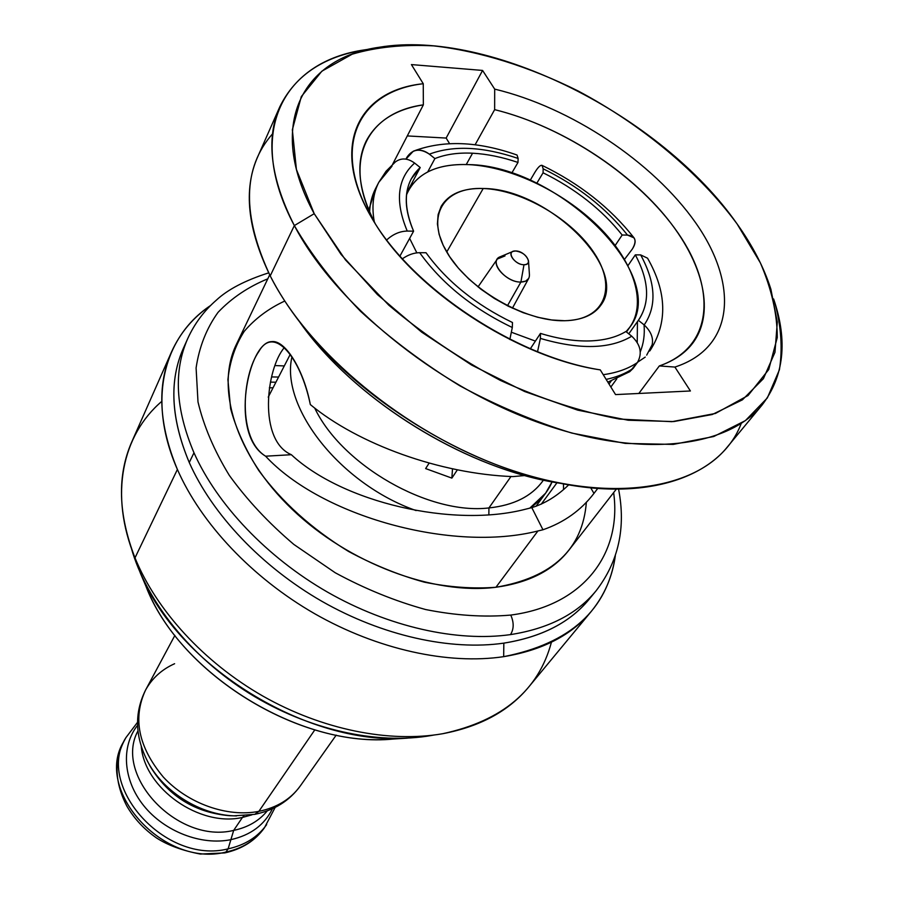 <?xml version="1.0" encoding="UTF-8"?>
<svg xmlns="http://www.w3.org/2000/svg" width="899" height="899" viewBox="0 0 899 899"><rect width="100%" height="100%" fill="white"/><g stroke="black" fill="none" stroke-linecap="round" stroke-linejoin="round"><path stroke-width="1.35" d="M505.002 255.912L497.349 259.024C491.416 266.104 508.227 282.623 520.903 282.05L523.993 264.722C527.05 264.621 528.556 263.34 528.5 260.867C526.769 255.372 522.454 252.068 515.554 250.978C505.463 250.506 514.284 264.991 523.993 264.722C534.04 265.081 525.162 250.742 515.554 250.978L513.138 251.372C506.609 253.507 515.936 265.025 523.993 264.722L520.903 282.05L507.441 305.795L520.903 282.05L525.735 281.106L528.713 278.409L512.396 308.188M528.5 260.867L529.432 274.622C529.556 279.331 526.713 281.803 520.903 282.05C505.553 282.736 487.932 260.721 500.417 256.687L513.138 251.372M468.469 164.607C436.408 163.539 415.754 173.631 406.494 194.881L408.719 189.925C419.372 171.99 439.285 163.551 468.469 164.607C512.239 166.675 566.707 193.521 601.611 229.683C636.503 265.778 648.336 308.638 626.064 331.675L630.143 326.798C670.036 275.049 556.346 165.259 468.469 164.607M409.629 238.404L416.833 252.844L409.629 238.404M511.711 332.349L535.399 341.103L511.711 332.349M483.201 188.509C522.061 189.824 572.607 219.412 594.565 253.574C617.062 287.714 604.858 320.1 564.707 320.729C524.881 321.898 467.671 288.646 446.758 252.035C425.238 215.423 444.072 186.689 483.201 188.509L446.736 252.001L483.201 188.509C462.76 187.981 448.758 193.926 441.195 206.332L438.128 214.569L437.408 223.986L439.105 234.347L443.218 245.348L449.657 256.687L458.265 268.003L468.795 278.96L480.943 289.22L494.326 298.434L508.542 306.334L523.128 312.672L537.647 317.257L551.649 319.965L564.707 320.729C581.911 320.19 593.992 314.976 600.948 305.076C629.233 268.014 546.57 188.318 483.201 188.509M638.38 320.325L628.761 333.832L638.369 320.314L644.19 324.944C656.967 306.166 655.798 282.825 640.672 254.911L635.323 254.855C649.235 280.949 650.247 302.761 638.369 320.314L638.897 319.594C650.213 302.098 649.022 280.522 635.323 254.855L627.985 265.598L635.323 254.855L640.672 254.911L647.55 258.193C666.8 291.917 667.732 322.572 650.337 350.149L649.696 351.015C654.82 341.98 652.989 333.293 644.19 324.944C656.967 306.166 655.798 282.825 640.672 254.911M540.468 333.405L540.389 338.417C579.585 349.902 610.039 349.172 631.75 336.215L625.861 331.517C616.242 337.35 604.016 340.485 589.193 340.946C574.281 341.294 558.043 338.788 540.468 333.405C558.043 338.788 574.281 341.294 589.193 340.946C604.016 340.485 616.242 337.35 625.861 331.517L631.75 336.215C640.65 344.654 642.538 353.431 637.402 362.533L633.121 368.399C625.693 373.49 616.703 377.153 606.151 379.4C616.703 377.153 625.693 373.49 633.121 368.399L629.615 371.781L637.402 362.533C628.3 368.736 616.905 372.793 603.24 374.692C616.905 372.793 628.3 368.736 637.402 362.533C642.538 353.431 640.65 344.654 631.75 336.215C610.039 349.172 579.585 349.902 540.389 338.417L537.49 351.959L540.389 338.417L540.468 333.405L530.23 348.947L540.468 333.405M426.036 252.743L419.664 252.686C441.836 283.533 472.717 308.469 512.306 327.506L512.475 322.516C475.695 304.682 446.882 281.432 426.036 252.743C446.882 281.432 475.695 304.682 512.475 322.516L512.306 327.506L509.834 339.496L512.306 327.506C472.717 308.469 441.836 283.533 419.664 252.686C413.821 252.754 408 254.833 402.213 258.923C408 254.833 413.821 252.754 419.664 252.686L426.036 252.743M406.764 192.757L420.215 167.529L414.619 163.067C397.268 178.643 394.807 201.309 407.247 231.065L413.596 231.178C402.078 203.477 404.28 182.261 420.215 167.529L411.248 178.879C403.887 193.015 404.662 210.456 413.596 231.178L399.841 256.249L413.596 231.178L407.247 231.065C399.83 231.223 392.942 234.223 386.592 240.044C392.942 234.223 399.83 231.223 407.247 231.065C394.807 201.309 397.268 178.643 414.619 163.067C407.674 158.044 401.269 157.662 395.425 161.887L386.064 171.226L378.805 182.306C373.074 193.465 371.568 206.646 374.299 221.862C371.568 206.646 373.074 193.465 378.805 182.306L375.49 188.734C371.928 195.656 369.983 203.432 369.635 212.085C369.983 203.432 371.928 195.656 375.49 188.734L368.781 210.063M543.153 168.787L543.086 172.799C575.416 188.768 601.779 209.501 622.175 235.01L615.186 245.472L622.175 235.01L627.524 235.1C635.526 236.122 637.121 240.775 632.334 249.045L624.535 259.35L632.334 249.045C635.335 244.461 635.896 240.718 634.009 237.83L627.524 235.1C605.814 207.849 577.686 185.745 543.153 168.787L543.086 172.799C575.416 188.768 601.779 209.501 622.175 235.01L627.524 235.1C605.814 207.849 577.686 185.745 543.153 168.787L542.03 165.36C540.378 164.933 537.995 167.259 534.883 172.338L530.208 180.272L534.883 172.338C537.995 167.259 540.378 164.933 542.03 165.36M518.127 158.449L517.981 162.449L511.745 173.125L517.981 162.449L518.127 158.449C483.033 146.571 453.456 145.144 429.362 154.167L434.902 158.572C445.612 154.302 458.164 152.515 472.571 153.212C486.988 153.976 502.136 157.055 517.981 162.449C502.136 157.055 486.988 153.976 472.571 153.212L466.255 164.528L472.571 153.212C458.164 152.515 445.612 154.302 434.902 158.572L427.733 171.889L434.902 158.572L429.362 154.167C423.968 150.122 418.608 149.133 413.293 151.223L405.943 159.123L406.865 157.359C412.45 149.054 419.957 147.998 429.362 154.167C453.456 145.144 483.033 146.571 518.127 158.449L517.026 155.021C477.818 141.233 443.342 139.929 413.607 151.088M529.769 508.171L545.603 493.203L552.087 481.853C547.502 492.483 540.063 501.249 529.769 508.171M652.449 344.205L646.696 355.116L652.449 344.205M391.986 166.203L378.805 182.306M291.973 356.779C280.117 406.741 340.002 483.932 416.113 510.587C340.002 483.932 280.117 406.741 291.973 356.779M543.434 480.1L542.648 481.19C531.433 496.428 513.531 505.339 488.932 507.935L510.969 476.515L488.932 507.935C514.161 505.249 532.32 495.967 543.423 480.088M611.129 381.052L609.005 384.008L611.129 381.052M616.804 378.816L610.859 387.019L616.781 378.827M637.222 342.44L637.447 321.628M488.854 514.689L488.932 507.935C429.16 515.206 342.025 465.435 314.695 408.045C342.025 465.435 429.16 515.206 488.932 507.935L488.854 514.689M425.632 468.581L429.149 463.097L425.632 468.581L451.871 478.111L457.389 469.806L451.871 478.111L452.5 468.806M637.649 362.185L645.235 357.094M644.055 324.842C644.864 334.642 643.605 343.632 640.29 351.801M543.086 172.799L536.77 183.295L543.086 172.799M737.079 223.907L760.374 262.879C771.578 288.927 777.219 313.796 777.275 337.507L768.724 369.556L748.058 395.515L715.435 413.45L671.901 421.687L619.456 419.069C580.923 411.809 541.232 398.92 500.361 380.401C460.063 358.982 422.867 333.911 388.784 305.177L345.474 259.923L314.212 213.692L296.412 169.473L292.344 129.793L301.311 96.598L321.887 71.167L352.206 54.187C376.49 47.04 403.685 44.276 433.767 45.894C480.133 51.209 529.792 66.908 578.046 90.934C641.751 124.804 698.984 172.226 737.079 223.907C661.462 115.746 490.135 28.678 379.344 47.242C302.693 57.884 265.565 124.467 314.212 213.692L341.036 254.361L377.389 294.557L421.665 332.147L471.604 365.05L524.578 391.492L577.72 410.146L628.255 420.238L673.756 421.564L712.266 414.506L742.405 399.841L763.397 378.681L774.972 352.307L777.309 322.067L770.904 289.276C763.993 267.61 752.721 245.82 737.079 223.907M600.262 369.882L615.545 394.594L690.41 390.975L674.902 367.062C735.146 347.542 738.551 283.792 695.736 222.907C652.899 161.775 570.786 107.341 494.686 89.113L482.583 70.437L411.416 64.582L423.26 83.731C359.544 90.945 330.81 144.604 370.13 215.052C408.719 285.388 513.88 356.487 600.262 369.882L615.545 394.594L690.41 390.975L674.902 367.062C735.146 347.542 738.551 283.792 695.736 222.907C652.899 161.775 570.786 107.341 494.686 89.113L494.641 109.644L475.077 144.829L494.641 109.644C564.516 126.804 639.38 176.968 678.116 233.099C716.84 289.029 713.356 347.205 659.327 365.938C673.98 360.859 685.162 353.217 692.871 342.991C716.896 310.458 701.613 257.429 660.54 210.568C619.186 163.629 554.874 124.478 494.641 109.644L494.686 89.113L482.583 70.437L446.151 138.064L449.556 143.615L446.151 138.064L482.583 70.437L411.416 64.582L423.26 83.731C357.251 90.327 328.517 147.874 373.579 220.929C413.428 289.399 516.959 357.667 600.262 369.882M774.96 303.075C781.209 326.652 782.692 348.891 779.411 369.792L767.364 397.909L745.406 420.608L713.761 436.509L673.227 444.409L625.255 443.409L571.899 433.093C534.433 421.665 497.068 405.899 459.805 385.783C423.519 363.544 390.413 338.698 360.477 311.234C333.136 282.938 311.099 254.395 294.344 225.582L314.212 213.692L294.344 225.582C243.887 131.052 284.399 60.997 365.196 49.782M272.577 133.805C242.595 167.832 241.809 215.198 270.217 275.892C247.506 229.054 243.281 189.464 257.575 157.111L279.735 106.947C265.632 138.828 270.498 178.373 294.344 225.582L270.217 275.892C278.364 291.917 288.725 307.997 301.322 324.123C358.746 398.931 465.536 464.94 558.122 482.853C651.977 502.327 722.088 474.515 741.214 423.485M369.478 49.142C325.595 55.075 295.681 74.336 279.735 106.947M185.722 343.418C168.81 376.659 169.99 416.361 189.262 462.524C212.153 514.217 261.463 566.595 321.909 601.319C382.446 635.874 450.59 650.831 503.833 643.133L503.665 656.663C448.466 664.945 377.647 649.629 314.762 613.77C251.99 577.731 200.893 523.196 177.395 469.447C200.893 523.196 251.99 577.731 314.762 613.77C377.647 649.629 448.466 664.945 503.665 656.663C542.412 650.269 571.618 635.177 591.306 611.376L528.601 687.128C508.823 711.019 480.223 726.549 442.802 733.696C389.503 743.091 322.157 729.73 262.957 696.129C203.871 662.349 156.336 610.185 134.996 557.863L177.395 469.447C146.672 399.695 163.742 336.653 210.58 305.514C193.173 317.381 180.16 332.844 171.529 351.902C156.819 385.356 158.775 424.542 177.395 469.447L134.996 557.863C118.117 514.127 117.05 475.459 131.793 441.847L171.529 351.902M275.161 365.567L284.286 365.938L275.161 365.567M541.232 504.182L556.975 482.752L541.232 504.182M560.594 483.347L547.794 481.01C460.985 464.187 361.454 402.662 307.582 332.529L299.783 322.134C354.15 399.875 466.738 469.48 560.594 483.347M762.037 405.078L727.066 447.331C691.455 491.303 603.589 503.238 503.991 467.547C404.505 432.003 308.323 351.936 270.217 275.892L294.344 225.582C334.327 302.244 433.835 384.233 535.849 421.552C637.987 459.029 726.976 448.444 762.037 405.078C784.074 376.232 787.929 340.867 773.623 298.962M591.306 611.376C604.499 595.138 612.5 576.585 615.332 555.717C607.353 609.859 570.135 643.515 503.665 656.663L503.833 643.133C544.109 636.616 573.686 620.535 592.542 594.891M193.982 452.781C217.108 504.609 266.801 557.234 327.641 592.194C388.57 626.985 457.074 642.167 510.508 634.604C548.514 628.648 577.034 614.039 596.082 590.8C577.034 614.039 548.514 628.648 510.508 634.604C457.074 642.167 388.57 626.985 327.641 592.194C266.801 557.234 217.108 504.609 193.982 452.781C175.429 408.966 173.372 370.849 187.801 338.429C173.372 370.849 175.429 408.966 193.982 452.781L189.262 462.524L193.982 452.781M618.568 489.123C626.052 527.713 618.557 561.605 596.082 590.8L589.227 599.161C570.168 622.423 541.704 637.088 503.833 643.133C450.59 650.831 382.446 635.874 321.909 601.319C261.463 566.595 212.153 514.217 189.262 462.524C170.9 418.822 168.945 380.738 183.385 348.284L187.801 338.429C194.6 323.561 204.084 310.84 216.254 300.244C227.739 289.5 245.225 280.364 268.689 272.858M267.79 278.825C248.18 286.882 231.582 298.075 218.007 312.391C206.512 328.393 199.207 346.913 196.094 367.949L197.994 401.932C203.702 426.036 214.142 450.534 229.335 475.414C247.101 499.979 268.621 523.004 293.906 544.479L335.26 572.775C364.87 588.845 394.987 601.094 425.62 609.533C455.827 615.557 484.201 617.399 510.756 615.073C514.048 622.501 513.97 629.008 510.508 634.604C513.97 629.008 514.048 622.501 510.756 615.073C584.316 605.51 622.007 552.795 613.635 492.607C622.007 552.795 584.316 605.51 510.756 615.073C484.201 617.399 455.827 615.557 425.62 609.533C394.987 601.094 364.87 588.845 335.26 572.775L293.906 544.479C268.621 523.004 247.101 499.979 229.335 475.414C214.142 450.534 203.702 426.036 197.994 401.932L196.094 367.949C199.207 346.913 206.512 328.393 218.007 312.391C231.582 298.075 248.18 286.882 267.79 278.825M586.373 502.148C582.732 549.12 552.582 577.495 495.945 587.261C473.503 588.991 449.612 587.294 424.283 582.147C398.617 575.034 373.377 564.808 348.554 551.447C311.706 528.893 281.769 501.889 258.732 470.458C245.483 449.635 236.111 429.014 230.616 408.596L227.919 379.614C229.784 361.522 235.223 345.43 244.236 331.349C255.069 318.651 268.587 308.537 284.781 301.03M616.332 489.135L568.955 550.098C553.11 570.371 528.769 582.754 495.945 587.261L537.917 530.972L542.962 529.769L531.803 507.632L525.724 509.16C452.871 528.219 342.53 502.395 291.343 454.703L265.61 456.198C228.829 434.374 248.45 341.845 271.509 341.631C285.084 339.474 303.716 369.781 310.335 404.584C358.341 444.286 440.173 473.874 512.891 476.605L524.915 475.526L512.891 476.605C440.173 473.874 358.341 444.286 310.335 404.584C300.502 356.892 273.745 325.191 258.968 351.34C241.988 374.973 237.167 438.791 265.61 456.198C321.494 516.476 452.309 552.705 537.917 530.972L495.945 587.261C433.824 595.239 348.598 563.426 292.141 509.272C235.527 455.13 215.209 387.615 236.336 344.497L269.689 274.858M407.281 135.929L446.151 138.064L407.281 135.929M392.593 164.337L423.35 104.857L423.26 83.731L423.35 104.857C395.796 109.15 376.748 121.219 366.196 141.053C355.42 163.146 358.398 190.61 375.141 223.458C341.429 161 366.893 112.431 423.35 104.857L392.593 164.337M542.962 529.769C564.021 522.454 581.012 510.329 593.969 493.394L597.768 488.415L593.969 493.394C581.012 510.329 564.021 522.454 542.962 529.769L531.803 507.632C545.041 503.507 557.346 495.911 568.707 484.842C557.346 495.911 545.041 503.507 531.803 507.632L525.724 509.16C452.871 528.219 342.53 502.395 291.343 454.703C258.103 440.521 265.89 368.983 284.455 347.441C265.89 368.983 258.103 440.521 291.343 454.703L265.61 456.198C321.494 516.476 452.309 552.705 537.917 530.972L542.962 529.769M590.722 487.82L593.969 493.394L590.722 487.82M638.829 393.47L659.327 365.938L674.902 367.062L659.327 365.938L638.829 393.47M563.482 483.909L563.538 489.517M271.633 376.928L278.566 377.052L271.633 376.928M161.764 401.381C122.286 435.026 108.981 494.517 134.996 557.863C156.336 610.185 203.871 662.349 262.957 696.129C322.157 729.73 389.503 743.091 442.802 733.696C502.372 720.807 538.58 690.32 551.413 642.234M270.419 382.12L275.903 382.221L270.419 382.12M433.621 735.09L431.587 735.461C377.187 745.091 307.829 729.774 249.09 693.241C190.453 656.562 146.402 601.139 131.355 548.255L140.514 573.472C178.384 666.092 307.188 745.721 406.966 738.18L433.621 735.09M145.717 585.687C178.62 673.329 300.614 748.743 393.717 738.989L388.671 739.304C297.917 746.046 182.227 674.531 147.694 590.34L140.514 573.472M273.06 387.75L269.352 387.84M267.273 810.864C259.081 820.888 247.888 827.395 233.684 830.384L242.438 817.438L251.911 814.854L242.438 817.438L233.684 830.384C177.968 844.318 113.398 775.792 137.952 730.932C113.398 775.792 177.968 844.318 233.684 830.384L230.886 839.655C250.641 835.216 264.497 824.911 272.442 808.74C264.497 824.911 250.641 835.216 230.886 839.655L233.684 830.384C247.888 827.395 259.081 820.888 267.273 810.864M243.932 815.741L242.438 817.438L243.932 815.741M254.732 814.359L258.856 811.359C277.004 807.583 290.849 799.087 300.356 785.861C290.849 799.087 277.004 807.583 258.856 811.359L314.819 729.864L258.856 811.359L254.822 814.337C274.285 810.325 289.467 800.829 300.356 785.861L336.204 735.124M141.255 746.451C144.672 788.569 199.735 827.361 242.438 817.438C199.735 827.361 144.672 788.569 141.255 746.451M231.582 815.753L229.144 815.674C194.959 812.505 168.81 796.334 150.695 767.184L149.537 765.038M254.822 814.337L233.942 815.831C200.421 814.663 164.438 792.424 148.414 762.959L147.155 760.621L148.414 762.959C164.438 792.424 200.421 814.663 233.942 815.831L236.516 815.91M233.942 815.831L229.144 815.674C194.959 812.505 168.81 796.334 150.695 767.184L149.526 765.015M174.608 663.709C161.741 669.497 152.043 678.307 145.526 690.151C132.501 718.2 138.424 747.159 163.27 777.006C187.711 803.56 227.211 817.573 258.856 811.359C227.211 817.573 187.711 803.56 163.27 777.006C138.424 747.159 132.501 718.2 145.526 690.151C134.03 713.323 134.996 737.585 148.414 762.959L150.695 767.184M137.502 722.346L125.927 737.618C94.946 785.951 165.652 864.928 228.11 848.847C165.652 864.928 94.946 785.951 125.927 737.618L124.051 741.079C113.937 761.195 114.858 782.86 126.838 806.066C134.097 818.573 143.986 829.204 156.493 837.935C167.776 845.229 182.373 850.6 200.297 854.05L224.806 852.904L225.907 852.072L224.806 852.904C241.977 849.106 255.181 840.745 264.407 827.833C255.496 840.307 242.663 848.386 225.907 852.072L228.11 848.847C244.899 845.161 257.755 837.081 266.666 824.608C257.755 837.081 244.899 845.161 228.11 848.847L225.907 852.072C163.573 868.187 93.103 789.378 124.051 741.079L125.017 739.36L124.051 741.079C93.103 789.378 163.573 868.187 225.907 852.072C242.663 848.386 255.496 840.307 264.407 827.833L275.15 807.437M137.547 725.347C120.949 746.249 122.905 779.77 143.683 805.616C164.382 831.508 201.252 845.745 230.886 839.655L228.11 848.847L230.886 839.655C201.252 845.745 164.382 831.508 143.683 805.616C122.905 779.77 120.949 746.249 137.547 725.347M497.349 259.024L478.01 286.927M406.606 193.892L408.719 189.925M626.457 331.989L630.143 326.798M545.603 493.203L536.006 506.317M290.276 354.307L268.228 397.144M629.794 371.658L607.848 382.154M542.119 165.405C579.563 183.587 610.151 207.669 633.874 237.651M301.322 324.123L307.582 332.529M558.122 482.853L547.794 481.01M406.966 738.18L388.671 739.304M174.878 635.402L145.526 690.151"/></g></svg>
